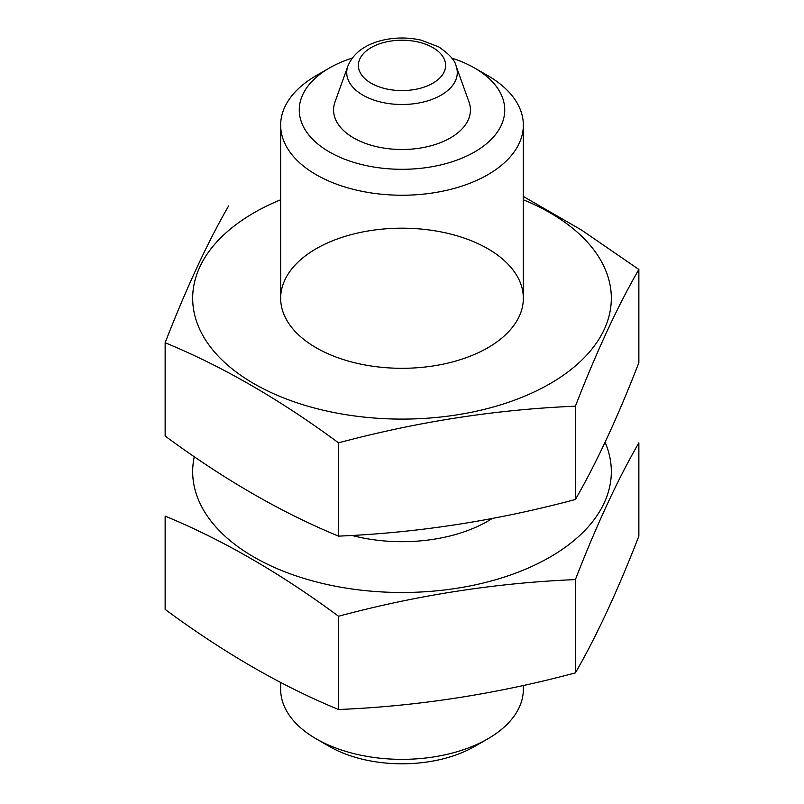 <?xml version="1.0" encoding="UTF-8"?>
<svg xmlns="http://www.w3.org/2000/svg" width="804" height="804" viewBox="0 0 804 804"><rect width="100%" height="100%" fill="white"/><g stroke="black" fill="none" stroke-linecap="round" stroke-linejoin="round"><path stroke-width="1.21" d="M451.778 58.099A102.751 59.325 180 0 1 474.651 68.038A102.751 59.325 180 0 1 474.661 68.049A102.751 59.325 180 0 1 474.651 151.936A102.751 59.325 180 0 1 329.349 151.936A102.751 59.325 180 0 1 329.338 68.049A102.751 59.325 180 0 1 352.222 58.099M468.993 101.977A68.42 39.496 180 0 1 402 149.494A68.42 39.496 180 0 1 335.007 101.977L347.871 66.109A55.275 31.919 180 0 0 402 104.5A55.275 31.919 180 0 0 456.129 66.109L468.993 101.977M487.807 75.636L474.661 68.049L487.807 75.636A121.344 70.059 180 0 1 523.344 125.173A121.344 70.059 180 0 1 402 195.231A121.344 70.059 180 0 1 280.656 125.173A121.344 70.059 180 0 1 316.193 75.636L329.338 68.049M523.344 685.531L523.344 689.289A121.344 70.059 180 0 1 487.807 738.836A121.344 70.059 180 0 1 316.193 738.836A121.344 70.059 180 0 1 280.656 689.289L280.656 682.435M487.807 738.836L474.661 746.424A102.751 59.325 180 0 1 329.338 746.424L316.193 738.836M638.858 269.451L638.858 362.745C617.703 417.266 596.548 462.853 575.393 499.485C496.44 520.64 417.487 532.861 338.534 536.127C281.48 512.64 223.683 479.274 165.142 436.019L165.142 342.735C222.205 366.232 280.003 399.598 338.534 442.843C417.487 421.688 496.44 409.477 575.393 406.201C596.548 351.68 617.703 306.093 638.858 269.451L581.483 230.024L523.344 196.457M228.607 205.985C207.452 242.627 186.297 288.214 165.142 342.735M338.534 536.127L338.534 442.843M575.393 499.485L575.393 406.201M316.193 248.707A121.344 70.059 0 0 0 316.193 347.78A121.344 70.059 0 0 0 487.807 347.78A121.344 70.059 0 0 0 487.807 248.707A121.344 70.059 0 0 0 316.193 248.707M280.656 199.774A209.321 120.851 0 0 0 253.984 212.789A209.321 120.851 0 0 0 262.446 388.322A209.321 120.851 0 0 0 565.544 373.679A209.321 120.851 0 0 0 523.344 199.774M338.534 709.52C281.48 686.033 223.683 652.667 165.142 609.412L165.142 516.128C222.205 539.625 280.003 572.991 338.534 616.236C417.487 595.081 496.44 582.87 575.393 579.594C596.548 525.072 617.703 479.485 638.858 442.843L638.858 536.137C617.703 590.659 596.548 636.235 575.393 672.878C496.44 694.033 417.487 706.254 338.534 709.52L338.534 616.236M575.393 672.878L575.393 579.594M352.041 535.484A121.344 70.059 0 0 0 487.807 521.173A121.344 70.059 0 0 0 492.269 518.459M194.277 456.712A209.321 120.851 0 0 0 414.733 592.267A209.321 120.851 0 0 0 605.05 442.26M432.843 47.597A43.617 25.175 180 0 1 413.286 89.726A43.617 25.175 180 0 1 359.87 58.883A43.617 25.175 180 0 1 432.843 47.597M280.656 125.173L280.656 298.244M523.344 125.173L523.344 298.244M456.129 66.109C455.134 60.561 449.386 54.19 438.904 46.994L421.316 40.2C407.809 37.145 394.382 37.275 381.056 40.602C364.192 45.054 353.137 53.556 347.871 66.109"/></g></svg>
